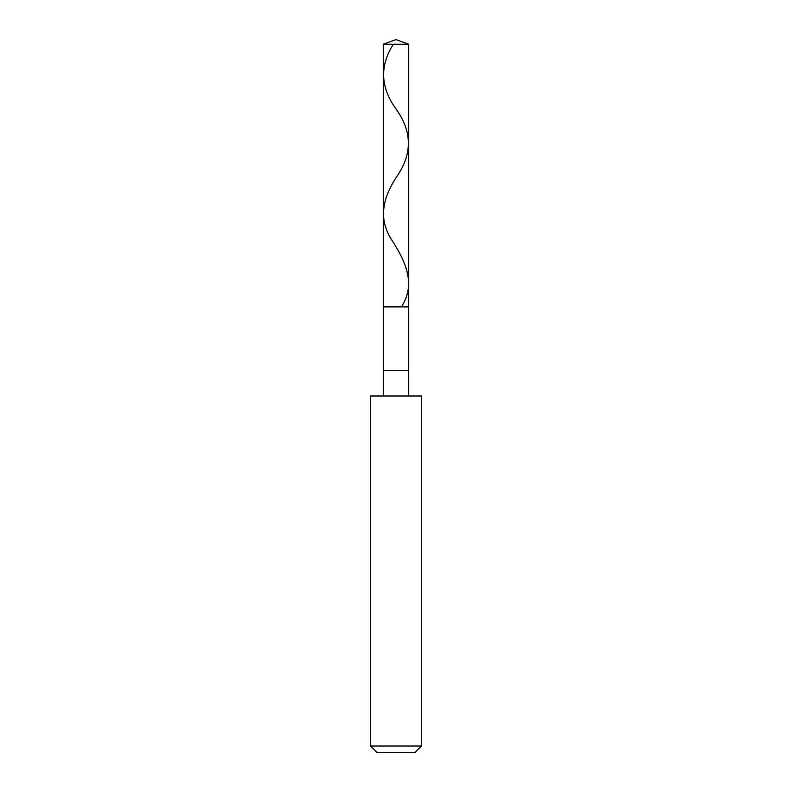 <?xml version="1.0" encoding="UTF-8"?>
<svg xmlns="http://www.w3.org/2000/svg" width="792" height="792" viewBox="0 0 792 792"><rect width="100%" height="100%" fill="white"/><g stroke="black" fill="none" stroke-linecap="round" stroke-linejoin="round"><path stroke-width="1.19" d="M383.269 44.233L396 39.6L408.731 44.233L383.269 44.233L408.731 44.233L408.731 306.9L383.269 306.9L383.269 44.233L383.269 306.9L408.731 306.9L408.731 44.233L396 39.6L383.269 44.233M408.731 306.9L383.269 306.9L408.731 306.9L408.731 370.547L383.269 370.547L383.269 306.9L383.269 370.547L408.731 370.547L408.731 396L408.731 306.9M383.269 396L383.269 370.547L383.269 396M421.453 396L370.547 396L421.453 396L421.453 746.034L370.547 746.034L370.547 396L370.547 746.034L421.453 746.034L415.097 752.4L376.903 752.4L370.547 746.034L376.903 752.4L415.097 752.4L421.453 746.034L421.453 396M393.347 44.233C379.497 65.914 380.457 87.605 396.248 109.296C411.959 131.314 412.404 153.341 397.584 175.369C382.892 197.05 377.626 218.74 392.05 240.421C406.306 262.449 415.691 284.477 401.653 306.504"/></g></svg>

